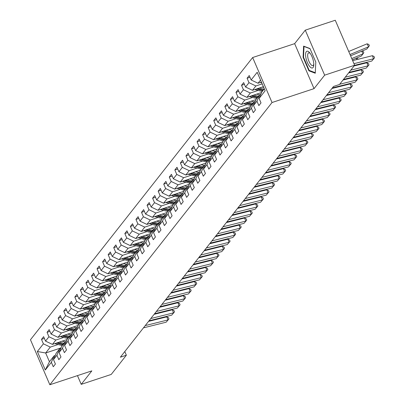 <?xml version="1.0" encoding="UTF-8"?>
<svg xmlns="http://www.w3.org/2000/svg" width="405" height="405" viewBox="0 0 405 405"><rect width="100%" height="100%" fill="white"/><g stroke="black" fill="none" stroke-linecap="round" stroke-linejoin="round"><path stroke-width="0.61" d="M252.654 57.525L30.461 339.749L49.84 384.75L272.033 102.526L252.654 57.525L294.653 43.649L314.032 88.644L324.648 75.163L305.269 30.162L294.653 43.649M305.269 30.162L335.269 20.25L354.648 65.251L324.648 75.163M60.993 347.915L45.664 352.983L49.435 361.741L54.067 355.858L51.359 362.308L53.273 366.748L55.409 364.034L53.501 359.594L56.918 355.251L58.831 359.691L60.968 356.977L59.054 352.537L62.476 348.194L64.385 352.633L66.521 349.92L64.613 345.48L68.03 341.137L69.944 345.576L72.08 342.858L70.166 338.423L73.589 334.079L75.502 338.519L77.639 335.801L75.725 331.361L79.142 327.022L81.056 331.457L83.192 328.744L81.284 324.304L84.701 319.96L86.614 324.4L88.751 321.686L86.837 317.247L90.259 312.903L92.168 317.343L94.309 314.629L92.396 310.19L95.813 305.846L97.726 310.286L99.863 307.572L97.949 303.132L101.371 298.789L103.285 303.229L105.421 300.515L103.508 296.075L106.93 291.732L108.839 296.171L110.975 293.453L109.066 289.018L112.484 284.675L114.397 289.114L116.534 286.396L114.62 281.956L118.042 277.617L119.951 282.052L122.092 279.339L120.179 274.899L123.596 270.555L125.509 274.995L127.646 272.281L125.737 267.842L129.154 263.498L131.068 267.938L133.204 265.224L131.291 260.785L134.713 256.441L136.622 260.881L138.758 258.167L136.849 253.727L140.267 249.384L142.18 253.824L144.317 251.11L142.403 246.67L145.825 242.327L147.739 246.766L149.875 244.053L147.962 239.613L151.379 235.27L153.292 239.709L155.429 236.991L153.52 232.551L156.938 228.212L158.851 232.647L160.987 229.934L159.074 225.494L162.496 221.15L164.405 225.59L166.546 222.877L164.632 218.437L168.05 214.093L169.963 218.533L172.1 215.819L170.186 211.38L173.608 207.036L175.522 211.476L177.658 208.762L175.745 204.322L179.167 199.979L181.076 204.419L183.212 201.705L181.303 197.265L184.72 192.922L186.634 197.362L188.77 194.648L186.857 190.208L190.279 185.865L192.188 190.304L194.329 187.586L192.415 183.151L195.833 178.807L197.746 183.242L199.883 180.529L197.974 176.089L201.391 171.745L203.305 176.185L205.441 173.472L203.528 169.032L206.95 164.688L208.858 169.128L210.995 166.415L209.086 161.975L212.503 157.631L214.417 162.071L216.553 159.357L214.64 154.918L218.062 150.574L219.976 155.014L222.112 152.3L220.198 147.86L223.616 143.517L225.529 147.957L227.666 145.243L225.757 140.803L229.174 136.46L231.088 140.899L233.224 138.181L231.311 133.746L234.733 129.403L236.641 133.837L238.783 131.124L236.869 126.684L240.286 122.34L242.2 126.78L244.336 124.067L242.428 119.627L245.845 115.283L247.759 119.723L249.895 117.01L247.981 112.57L251.404 108.226L253.312 112.666L255.449 109.952L253.54 105.513L256.957 101.169L258.871 105.609L261.007 102.895L259.094 98.455L265.148 90.766L257.19 72.277L251.135 79.967L249.222 75.527L247.085 78.246L249.981 77.289M51.359 362.308L45.304 369.998L37.346 351.515L43.401 343.825L41.487 339.385L44.383 338.428M247.085 78.246L248.999 82.681L245.577 87.024L243.663 82.585L241.527 85.303L243.44 89.743L240.018 94.081L238.11 89.647L235.973 92.36L237.882 96.8L234.465 101.144L232.551 96.704L230.415 99.417L232.328 103.857L228.906 108.201L226.997 103.761L224.856 106.474L226.77 110.914L223.352 115.258L221.439 110.818L219.302 113.532L221.211 117.971L217.794 122.315L215.88 117.875L213.744 120.589L215.657 125.029L212.235 129.372L210.327 124.932L208.19 127.646L210.099 132.086L206.682 136.429L204.768 131.99L202.632 134.708L204.545 139.148L201.123 143.486L199.214 139.052L197.073 141.765L198.987 146.205L195.569 150.549L193.656 146.109L191.519 148.822L193.428 153.262L190.011 157.606L188.097 153.166L185.961 155.879L187.874 160.319L184.452 164.663L182.544 160.223L180.407 162.937L182.316 167.376L178.899 171.72L176.985 167.28L174.849 169.994L176.762 174.433L173.34 178.777L171.426 174.337L169.29 177.051L171.204 181.491L167.781 185.834L165.873 181.394L163.736 184.113L165.645 188.548L162.228 192.891L160.314 188.457L158.178 191.17L160.091 195.61L156.669 199.954L154.761 195.514L152.619 198.227L154.533 202.667L151.116 207.011L149.202 202.571L147.066 205.284L148.974 209.724L145.557 214.068L143.643 209.628L141.507 212.341L143.421 216.781L139.998 221.125L138.09 216.685L135.953 219.399L137.862 223.838L134.445 228.182L132.531 223.742L130.395 226.456L132.308 230.896L128.886 235.239L126.978 230.799L124.836 233.518L126.75 237.953L123.333 242.296L121.419 237.862L119.283 240.575L121.191 245.015L117.774 249.358L115.86 244.919L113.724 247.632L115.638 252.072L112.215 256.416L110.307 251.976L108.165 254.689L110.079 259.129L106.662 263.473L104.748 259.033L102.612 261.746L104.525 266.186L101.103 270.53L99.19 266.09L97.053 268.804L98.967 273.243L95.545 277.587L93.636 273.147L91.5 275.861L93.408 280.3L89.991 284.644L88.077 280.204L85.941 282.923L87.855 287.358L84.432 291.701L82.524 287.261L80.382 289.98L82.296 294.42L78.879 298.763L76.965 294.324L74.829 297.037L76.737 301.477L73.32 305.821L71.407 301.381L69.27 304.094L71.184 308.534L67.762 312.878L65.853 308.438L63.717 311.151L65.625 315.591L62.208 319.935L60.294 315.495L58.158 318.208L60.072 322.648L56.649 326.992L54.736 322.552L52.599 325.266L54.513 329.705L51.096 334.049L49.182 329.609L47.046 332.328L48.954 336.763L45.537 341.106L43.624 336.666L41.487 339.385M354.648 65.251L339.511 84.478L333.512 86.462L120.361 357.19L126.36 355.21L124.791 351.565M53.501 359.594L56.204 353.145L59.621 348.801L60.78 348.416M67.103 339.537L52.432 344.387L55.849 340.043L63.681 337.456M59.621 348.801L56.918 355.251M45.537 341.106L52.432 344.387M48.954 336.763L55.849 340.043M59.054 352.537L61.757 346.088L65.18 341.744L66.339 341.359M72.657 332.48L57.991 337.33L61.408 332.986L69.24 330.399M65.18 341.744L62.476 348.194M51.096 334.049L57.991 337.33M54.513 329.705L61.408 332.986M64.613 345.48L67.316 339.025L70.738 334.682L71.898 334.302M78.216 325.423L63.544 330.272L66.967 325.929L74.793 323.342M70.738 334.682L68.03 341.137M56.649 326.992L63.544 330.272M60.072 322.648L66.967 325.929M70.166 338.423L72.875 331.968L76.292 327.625L77.451 327.245M83.774 318.365L69.103 323.215L72.52 318.872L80.352 316.28M76.292 327.625L73.589 334.079M62.208 319.935L69.103 323.215M65.625 315.591L72.52 318.872M75.725 331.361L78.428 324.911L81.85 320.568L83.01 320.183M89.328 311.308L74.657 316.153L78.079 311.809L85.906 309.223M81.85 320.568L79.142 327.022M67.762 312.878L74.657 316.153M71.184 308.534L78.079 311.809M81.284 324.304L83.987 317.854L87.404 313.51L88.563 313.126M94.886 304.251L80.215 309.096L83.632 304.752L91.464 302.165M87.404 313.51L84.701 319.96M73.32 305.821L80.215 309.096M76.737 301.477L83.632 304.752M86.837 317.247L89.545 310.797L92.963 306.453L94.122 306.069M100.44 297.189L85.774 302.039L89.191 297.695L97.023 295.108M92.963 306.453L90.259 312.903M78.879 298.763L85.774 302.039M82.296 294.42L89.191 297.695M92.396 310.19L95.099 303.74L98.521 299.396L99.681 299.011M105.999 290.132L91.328 294.982L94.75 290.638L102.576 288.051M98.521 299.396L95.813 305.846M84.432 291.701L91.328 294.982M87.855 287.358L94.75 290.638M97.949 303.132L100.658 296.683L104.075 292.339L105.234 291.954M111.557 283.075L96.886 287.925L100.303 283.581L108.135 280.994M104.075 292.339L101.371 298.789M89.991 284.644L96.886 287.925M93.408 280.3L100.303 283.581M103.508 296.075L106.211 289.621L109.633 285.282L110.793 284.897M117.111 276.018L102.44 280.867L105.862 276.524L113.694 273.937M109.633 285.282L106.93 291.732M95.545 277.587L102.44 280.867M98.967 273.243L105.862 276.524M109.066 289.018L111.77 282.563L115.187 278.22L116.351 277.84M122.669 268.96L107.998 273.81L111.421 269.467L119.247 266.875M115.187 278.22L112.484 284.675M101.103 270.53L107.998 273.81M104.525 266.186L111.421 269.467M114.62 281.956L117.328 275.506L120.746 271.163L121.905 270.783M128.228 261.903L113.557 266.748L116.974 262.405L124.806 259.818M120.746 271.163L118.042 277.617M106.662 263.473L113.557 266.748M110.079 259.129L116.974 262.405M120.179 274.899L122.882 268.449L126.304 264.106L127.464 263.721M133.782 254.846L119.111 259.691L122.533 255.347L130.359 252.76M126.304 264.106L123.596 270.555M112.215 256.416L119.111 259.691M115.638 252.072L122.533 255.347M125.737 267.842L128.441 261.392L131.858 257.048L133.017 256.664M139.34 247.784L124.669 252.634L128.086 248.29L135.918 245.703M131.858 257.048L129.154 263.498M117.774 249.358L124.669 252.634M121.191 245.015L128.086 248.29M131.291 260.785L133.994 254.335L137.416 249.991L138.576 249.607M144.894 240.727L130.228 245.577L133.645 241.233L141.477 238.646M137.416 249.991L134.713 256.441M123.333 242.296L130.228 245.577M126.75 237.953L133.645 241.233M136.849 253.727L139.553 247.278L142.975 242.934L144.134 242.549M150.452 233.67L135.781 238.52L139.204 234.176L147.03 231.589M142.975 242.934L140.267 249.384M128.886 235.239L135.781 238.52M132.308 230.896L139.204 234.176M142.403 246.67L145.111 240.216L148.529 235.877L149.688 235.492M156.011 226.613L141.34 231.463L144.757 227.119L152.589 224.532M148.529 235.877L145.825 242.327M134.445 228.182L141.34 231.463M137.862 223.838L144.757 227.119M147.962 239.613L150.665 233.159L154.087 228.815L155.247 228.435M161.565 219.556L146.894 224.405L150.316 220.062L158.142 217.475M154.087 228.815L151.379 235.27M139.998 221.125L146.894 224.405M143.421 216.781L150.316 220.062M153.52 232.551L156.224 226.101L159.641 221.758L160.8 221.378M167.123 212.498L152.452 217.343L155.869 213.005L163.701 210.413M159.641 221.758L156.938 228.212M145.557 214.068L152.452 217.343M148.974 209.724L155.869 213.005M159.074 225.494L161.782 219.044L165.2 214.701L166.359 214.316M172.677 205.441L158.011 210.286L161.428 205.942L169.26 203.356M165.2 214.701L162.496 221.15M151.116 207.011L158.011 210.286M154.533 202.667L161.428 205.942M164.632 218.437L167.336 211.987L170.758 207.644L171.917 207.259M178.235 198.379L163.564 203.229L166.987 198.885L174.813 196.298M170.758 207.644L168.05 214.093M156.669 199.954L163.564 203.229M160.091 195.61L166.987 198.885M170.186 211.38L172.894 204.93L176.312 200.586L177.471 200.202M183.794 191.322L169.123 196.172L172.54 191.828L180.372 189.241M176.312 200.586L173.608 207.036M162.228 192.891L169.123 196.172M165.645 188.548L172.54 191.828M175.745 204.322L178.448 197.873L181.87 193.529L183.03 193.144M189.348 184.265L174.677 189.115L178.099 184.771L185.93 182.184M181.87 193.529L179.167 199.979M167.781 185.834L174.677 189.115M171.204 181.491L178.099 184.771M181.303 197.265L184.007 190.811L187.424 186.472L188.588 186.087M194.906 177.208L180.235 182.058L183.657 177.714L191.484 175.127M187.424 186.472L184.72 192.922M173.34 178.777L180.235 182.058M176.762 174.433L183.657 177.714M186.857 190.208L189.565 183.754L192.982 179.41L194.142 179.03M200.465 170.151L185.794 175L189.211 170.657L197.043 168.07M192.982 179.41L190.279 185.865M178.899 171.72L185.794 175M182.316 167.376L189.211 170.657M192.415 183.151L195.119 176.696L198.541 172.353L199.7 171.973M206.018 163.094L191.347 167.938L194.77 163.6L202.596 161.008M198.541 172.353L195.833 178.807M184.452 164.663L191.347 167.938M187.874 160.319L194.77 163.6M197.974 176.089L200.677 169.639L204.095 165.296L205.254 164.911M211.577 156.036L196.906 160.881L200.323 156.538L208.155 153.951M204.095 165.296L201.391 171.745M190.011 157.606L196.906 160.881M193.428 153.262L200.323 156.538M203.528 169.032L206.231 162.582L209.653 158.239L210.813 157.854M217.131 148.974L202.465 153.824L205.882 149.48L213.713 146.894M209.653 158.239L206.95 164.688M195.569 150.549L202.465 153.824M198.987 146.205L205.882 149.48M209.086 161.975L211.79 155.525L215.212 151.181L216.371 150.797M222.689 141.917L208.018 146.767L211.44 142.423L219.267 139.836M215.212 151.181L212.503 157.631M201.123 143.486L208.018 146.767M204.545 139.148L211.44 142.423M214.64 154.918L217.348 148.468L220.765 144.124L221.925 143.74M228.248 134.86L213.577 139.71L216.994 135.366L224.826 132.779M220.765 144.124L218.062 150.574M206.682 136.429L213.577 139.71M210.099 132.086L216.994 135.366M220.198 147.86L222.902 141.406L226.324 137.067L227.483 136.682M233.801 127.803L219.13 132.653L222.553 128.309L230.379 125.722M226.324 137.067L223.616 143.517M212.235 129.372L219.13 132.653M215.657 125.029L222.553 128.309M225.757 140.803L228.46 134.349L231.878 130.005L233.037 129.625M239.36 120.746L224.689 125.596L228.106 121.252L235.938 118.665M231.878 130.005L229.174 136.46M217.794 122.315L224.689 125.596M221.211 117.971L228.106 121.252M231.311 133.746L234.019 127.291L237.436 122.948L238.596 122.568M244.919 113.689L230.248 118.533L233.665 114.195L241.496 111.603M237.436 122.948L234.733 129.403M223.352 115.258L230.248 118.533M226.77 110.914L233.665 114.195M236.869 126.684L239.573 120.234L242.995 115.891L244.154 115.506M250.472 106.631L235.801 111.476L239.223 107.133L247.05 104.546M242.995 115.891L240.286 122.34M228.906 108.201L235.801 111.476M232.328 103.857L239.223 107.133M242.428 119.627L245.131 113.177L248.548 108.834L249.708 108.449M256.031 99.569L241.36 104.419L244.777 100.076L252.609 97.489M248.548 108.834L245.845 115.283M234.465 101.144L241.36 104.419M237.882 96.8L244.777 100.076M247.981 112.57L250.685 106.12L254.107 101.776L255.266 101.392M261.584 92.512L246.913 97.362L250.336 93.018L258.167 90.431M254.107 101.776L251.404 108.226M240.018 94.081L246.913 97.362M243.44 89.743L250.336 93.018M253.54 105.513L256.243 99.063L259.661 94.719L260.825 94.335M263.397 86.695L252.472 90.305L255.894 85.961L262.187 83.881M259.661 94.719L256.957 101.169M245.577 87.024L252.472 90.305M248.999 82.681L255.894 85.961M259.094 98.455L261.802 92.006L264.313 88.816M261.427 82.124L258.031 83.248L260.542 80.058M251.135 79.967L258.031 83.248M77.461 375.622L81.223 384.35L111.223 374.438L126.36 355.21M81.223 384.35L91.839 370.869L49.84 384.75M314.032 88.644L272.033 102.526M54.067 355.858L55.227 355.474M58.123 344.513L50.296 347.1L45.664 352.983L37.346 351.515M49.435 361.741L45.304 369.998M43.401 343.825L50.296 347.1M241.527 85.303L244.423 84.346M235.973 92.36L238.864 91.403M230.415 99.417L233.31 98.461M224.856 106.474L227.752 105.518M219.302 113.532L222.198 112.575M213.744 120.589L216.64 119.632M208.19 127.646L211.081 126.694M202.632 134.708L205.527 133.751M197.073 141.765L199.969 140.808M191.519 148.822L194.41 147.865M185.961 155.879L188.857 154.923M180.407 162.937L183.298 161.98M174.849 169.994L177.744 169.037M169.29 177.051L172.186 176.099M163.736 184.113L166.627 183.156M158.178 191.17L161.074 190.213M152.619 198.227L155.515 197.27M147.066 205.284L149.961 204.328M141.507 212.341L144.403 211.385M135.953 219.399L138.844 218.442M130.395 226.456L133.291 225.499M124.836 233.518L127.732 232.561M119.283 240.575L122.173 239.618M113.724 247.632L116.62 246.675M108.165 254.689L111.061 253.732M102.612 261.746L105.508 260.79M97.053 268.804L99.949 267.847M91.5 275.861L94.39 274.904M85.941 282.923L88.837 281.966M80.382 289.98L83.278 289.023M74.829 297.037L77.725 296.08M69.27 304.094L72.166 303.137M63.717 311.151L66.607 310.195M58.158 318.208L61.054 317.252M52.599 325.266L55.495 324.309M47.046 332.328L49.936 331.371M303.603 46.124L303.082 57.267L308.919 70.819L315.272 73.229L315.794 62.087L309.957 48.534L303.603 46.124M309.658 70.576L308.919 70.819M303.527 57.12L303.082 57.267M353.97 63.671L373.531 58.796L372.438 55.693L352.654 60.623M354.577 65.342L371.75 61.059L374.539 57.804L371.75 61.059M372.438 55.693L374.104 56.563L374.539 57.804M260.476 82.438A3.594 3.255 38.2 0 0 261.24 82.726L261.746 82.858M350.031 54.528L368.601 46.783L366.824 49.045L350.583 55.814M368.601 46.783L367.082 43.821L368.778 44.423L369.385 45.608L368.601 46.783M348.715 51.481L367.082 43.821M305.972 58.193A8.819 3.21 -108.3 0 0 310.417 67.24A8.819 3.21 -108.3 0 0 313.779 65.078A8.819 3.21 -108.3 0 0 313.384 61.003A8.819 3.21 -108.3 0 0 309.703 52.751A8.819 3.21 -108.3 0 0 305.972 58.193M310.286 53.516A6.677 2.43 -108.3 0 0 308.676 52.898A6.677 2.43 -108.3 0 0 307.967 58.173A6.677 2.43 -108.3 0 0 312.868 65.575A6.677 2.43 -108.3 0 0 313.789 64.122M315.298 72.718L309.177 70.394L303.522 57.262L304.023 46.469L310.053 48.752M304.282 46.383L304.023 46.469M350.801 70.136L367.973 65.853L366.884 62.75L354.107 65.934M349.019 72.399L366.191 68.116L368.985 64.861L366.191 68.116M366.884 62.75L368.55 63.62L368.985 64.861M345.247 77.193L362.414 72.91L361.326 69.807L348.553 72.991M343.465 79.456L360.637 75.173L363.427 71.918L360.637 75.173M361.326 69.807L362.991 70.678L363.427 71.918M254.917 89.495A3.594 3.255 38.2 0 0 255.682 89.788L261.989 91.424A10.378 9.401 38.2 0 0 262.212 91.479M351.763 58.548L363.047 53.84L361.265 56.103L352.315 59.834M259.377 88.022L263.771 89.166A10.378 9.401 38.2 0 0 263.994 89.216M362.009 51.05L363.219 51.481L363.827 52.665L363.047 53.84L361.68 51.187M262.222 87.08L263.736 87.475M256.517 88.968L262.668 90.568A10.378 9.401 38.2 0 0 262.891 90.624M263.316 90.077A10.378 9.401 -141.8 0 1 263.093 90.021L257.626 88.604M249.358 96.552A3.594 3.255 38.2 0 0 250.128 96.846L256.436 98.486A10.378 9.401 38.2 0 0 256.654 98.536M253.824 95.079L258.213 96.223A10.378 9.401 38.2 0 0 258.436 96.279M356.815 59.586L356.127 58.244M256.664 94.142L258.501 94.618A8.616 7.801 38.2 0 0 259.575 94.826M250.963 96.025L257.109 97.625A10.378 9.401 38.2 0 0 257.332 97.681M257.757 97.134A10.378 9.401 -141.8 0 1 257.539 97.084L252.067 95.661M356.456 58.107L357.666 58.538L358.045 59.282M339.689 84.25L356.861 79.972L355.772 76.864L342.994 80.048M332.383 87.89L355.079 82.23L357.868 78.98L355.079 82.23M355.772 76.864L357.433 77.735L357.868 78.98M328.607 92.684L351.302 87.029L350.214 83.921L331.918 88.487M326.83 94.947L349.52 89.287L352.315 86.037L349.52 89.287M350.214 83.921L351.879 84.792L352.315 86.037M323.053 99.741L345.748 94.087L344.655 90.983L326.359 95.545M321.271 102.004L343.966 96.349L346.756 93.094L343.966 96.349M344.655 90.983L346.321 91.854L346.756 93.094M243.805 103.614A3.594 3.255 38.2 0 0 244.569 103.903L250.877 105.543A10.378 9.401 38.2 0 0 251.1 105.599M248.265 102.136L252.659 103.28A10.378 9.401 38.2 0 0 252.877 103.336M251.11 101.199L252.943 101.675A8.616 7.801 38.2 0 0 254.021 101.883M245.405 103.083L251.556 104.682A10.378 9.401 38.2 0 0 251.773 104.738M252.204 104.196A10.378 9.401 -141.8 0 1 251.981 104.141L246.513 102.718M238.246 110.671A3.594 3.255 38.2 0 0 239.011 110.96L245.319 112.6A10.378 9.401 38.2 0 0 245.541 112.656M242.711 109.193L247.101 110.337A10.378 9.401 38.2 0 0 247.323 110.393M245.552 108.257L247.389 108.732A8.616 7.801 38.2 0 0 248.462 108.945M239.846 110.14L245.997 111.739A10.378 9.401 38.2 0 0 246.22 111.795M246.645 111.253A10.378 9.401 -141.8 0 1 246.422 111.198L240.955 109.775M232.693 117.728A3.594 3.255 38.2 0 0 233.457 118.017L239.765 119.657A10.378 9.401 38.2 0 0 239.983 119.713M237.153 116.255L241.547 117.394A10.378 9.401 38.2 0 0 241.765 117.45M239.998 115.314L241.831 115.789A8.616 7.801 38.2 0 0 242.909 116.002M234.292 117.197L240.438 118.797A10.378 9.401 38.2 0 0 240.661 118.852M241.091 118.311A10.378 9.401 -141.8 0 1 240.869 118.255L235.396 116.832M317.495 106.804L340.19 101.144L339.101 98.04L320.8 102.602M315.713 109.061L338.408 103.407L341.202 100.151L338.408 103.407M339.101 98.04L340.767 98.911L341.202 100.151M227.134 124.786A3.594 3.255 38.2 0 0 227.899 125.074L234.206 126.714A10.378 9.401 38.2 0 0 234.429 126.77M231.594 123.312L235.988 124.451A10.378 9.401 38.2 0 0 236.211 124.507M334.591 87.819L334.373 87.394M234.439 122.371L236.272 122.847A8.616 7.801 38.2 0 0 237.35 123.059M228.734 124.259L234.885 125.854A10.378 9.401 38.2 0 0 235.102 125.909M235.533 125.368A10.378 9.401 -141.8 0 1 235.31 125.312L229.843 123.889M335.603 87.09L335.821 87.51M311.941 113.861L334.631 108.201L333.543 105.097L315.247 109.659M310.159 116.124L332.854 110.464L335.644 107.209L332.854 110.464M333.543 105.097L335.208 105.968L335.644 107.209M221.576 131.843A3.594 3.255 38.2 0 0 222.345 132.131L228.648 133.772A10.378 9.401 38.2 0 0 228.871 133.827M226.041 130.369L230.43 131.509A10.378 9.401 38.2 0 0 230.653 131.564M329.032 94.876L328.814 94.451M228.881 129.428L230.718 129.904A8.616 7.801 38.2 0 0 231.792 130.116M223.175 131.316L229.326 132.911A10.378 9.401 38.2 0 0 229.549 132.967M229.974 132.425A10.378 9.401 -141.8 0 1 229.756 132.369L224.284 130.947M330.045 94.147L330.262 94.567M306.382 120.918L329.078 115.258L327.984 112.155L309.688 116.716M304.6 123.181L327.296 117.521L330.085 114.266L327.296 117.521M327.984 112.155L329.65 113.025L330.085 114.266M216.022 138.9A3.594 3.255 38.2 0 0 216.786 139.193L223.094 140.829A10.378 9.401 38.2 0 0 223.317 140.884M220.482 137.427L224.876 138.571A10.378 9.401 38.2 0 0 225.094 138.621M323.474 101.933L323.256 101.508M223.327 136.485L225.16 136.966A8.616 7.801 38.2 0 0 226.238 137.173M217.622 138.373L223.773 139.973A10.378 9.401 38.2 0 0 223.99 140.024M224.421 139.482A10.378 9.401 -141.8 0 1 224.198 139.426L218.73 138.009M324.486 101.204L324.704 101.63M300.824 127.975L323.519 122.315L322.431 119.212L304.135 123.773M299.047 130.238L321.737 124.578L324.532 121.323L321.737 124.578M322.431 119.212L324.096 120.082L324.532 121.323M210.463 145.957A3.594 3.255 38.2 0 0 211.228 146.251L217.536 147.891A10.378 9.401 38.2 0 0 217.758 147.941M214.923 144.484L219.318 145.628A10.378 9.401 38.2 0 0 219.54 145.684M317.92 108.991L317.702 108.57M217.769 143.542L219.606 144.023A8.616 7.801 38.2 0 0 220.679 144.231M212.063 145.43L218.214 147.03A10.378 9.401 38.2 0 0 218.437 147.086M218.862 146.539A10.378 9.401 -141.8 0 1 218.639 146.488L213.172 145.066M318.932 108.262L319.15 108.687M295.27 135.032L317.96 129.372L316.872 126.269L298.576 130.83M293.488 137.295L316.183 131.635L318.973 128.385L316.183 131.635M316.872 126.269L318.538 127.14L318.973 128.385M204.905 153.019A3.594 3.255 38.2 0 0 205.674 153.308L211.982 154.948A10.378 9.401 38.2 0 0 212.2 155.004M209.37 151.541L213.759 152.685A10.378 9.401 38.2 0 0 213.982 152.741M312.361 116.053L312.144 115.627M212.215 150.604L214.048 151.08A8.616 7.801 38.2 0 0 215.126 151.288M206.51 152.488L212.655 154.087A10.378 9.401 38.2 0 0 212.878 154.143M213.303 153.601A10.378 9.401 -141.8 0 1 213.086 153.546L207.613 152.123M313.374 115.319L313.591 115.744M289.712 142.089L312.407 136.434L311.318 133.326L293.017 137.892M287.93 144.352L310.625 138.692L313.419 135.442L310.625 138.692M311.318 133.326L312.979 134.197L313.419 135.442M199.351 160.076A3.594 3.255 38.2 0 0 200.116 160.365L206.423 162.005A10.378 9.401 38.2 0 0 206.646 162.061M203.811 158.598L208.205 159.742A10.378 9.401 38.2 0 0 208.428 159.798M306.808 123.11L306.585 122.685M206.656 157.661L208.489 158.137A8.616 7.801 38.2 0 0 209.567 158.35M200.951 159.545L207.102 161.144A10.378 9.401 38.2 0 0 207.319 161.2M207.75 160.658A10.378 9.401 -141.8 0 1 207.527 160.603L202.06 159.18M307.82 122.376L308.038 122.801M284.158 149.146L306.848 143.492L305.76 140.388L287.464 144.95M282.376 151.409L305.066 145.754L307.861 142.499L305.066 145.754M305.76 140.388L307.425 141.259L307.861 142.499M193.792 167.133A3.594 3.255 38.2 0 0 194.562 167.422L200.865 169.062A10.378 9.401 38.2 0 0 201.088 169.118M198.258 165.66L202.647 166.799A10.378 9.401 38.2 0 0 202.87 166.855M301.249 130.167L301.031 129.742M201.098 164.719L202.935 165.194A8.616 7.801 38.2 0 0 204.009 165.407M195.392 166.602L201.543 168.202A10.378 9.401 38.2 0 0 201.766 168.257M202.191 167.716A10.378 9.401 -141.8 0 1 201.973 167.66L196.501 166.237M302.262 129.433L302.479 129.858M278.6 156.208L301.295 150.549L300.201 147.445L281.905 152.007M276.817 158.466L299.513 152.812L302.302 149.556L299.513 152.812M300.201 147.445L301.867 148.316L302.302 149.556M188.239 174.19A3.594 3.255 38.2 0 0 189.003 174.479L195.311 176.119A10.378 9.401 38.2 0 0 195.529 176.175M192.699 172.717L197.093 173.856A10.378 9.401 38.2 0 0 197.311 173.912M295.69 137.224L295.473 136.799M195.544 171.776L197.377 172.252A8.616 7.801 38.2 0 0 198.455 172.464M189.839 173.664L195.985 175.259A10.378 9.401 38.2 0 0 196.207 175.314M196.638 174.773A10.378 9.401 -141.8 0 1 196.415 174.717L190.947 173.294M296.703 136.495L296.921 136.915M273.041 163.266L295.736 157.606L294.648 154.502L276.352 159.064M271.264 165.523L293.954 159.869L296.749 156.613L293.954 159.869M294.648 154.502L296.313 155.373L296.749 156.613M182.68 181.248A3.594 3.255 38.2 0 0 183.445 181.536L189.753 183.176A10.378 9.401 38.2 0 0 189.975 183.232M187.14 179.774L191.535 180.913A10.378 9.401 38.2 0 0 191.757 180.969M290.137 144.281L289.919 143.856M189.985 178.833L191.823 179.309A8.616 7.801 38.2 0 0 192.896 179.521M184.28 180.721L190.431 182.316A10.378 9.401 38.2 0 0 190.654 182.371M191.079 181.83A10.378 9.401 -141.8 0 1 190.856 181.774L185.389 180.352M291.149 143.552L291.367 143.972M267.487 170.323L290.177 164.663L289.089 161.56L270.793 166.121M265.705 172.586L288.4 166.926L291.19 163.671L288.4 166.926M289.089 161.56L290.755 162.43L291.19 163.671M177.122 188.305A3.594 3.255 38.2 0 0 177.891 188.593L184.199 190.234A10.378 9.401 38.2 0 0 184.417 190.289M181.587 186.832L185.976 187.976A10.378 9.401 38.2 0 0 186.199 188.026M284.578 151.338L284.361 150.913M184.427 185.89L186.265 186.371A8.616 7.801 38.2 0 0 187.338 186.578M178.727 187.778L184.872 189.378A10.378 9.401 38.2 0 0 185.095 189.429M185.52 188.887A10.378 9.401 -141.8 0 1 185.303 188.831L179.83 187.409M285.591 150.609L285.808 151.035M261.929 177.38L284.624 171.72L283.535 168.617L265.234 173.178M260.147 179.643L282.842 173.983L285.631 170.728L282.842 173.983M283.535 168.617L285.196 169.487L285.631 170.728M171.568 195.362A3.594 3.255 38.2 0 0 172.333 195.655L178.64 197.296A10.378 9.401 38.2 0 0 178.863 197.346M176.028 193.889L180.422 195.033A10.378 9.401 38.2 0 0 180.64 195.089M279.02 158.395L278.802 157.975M178.873 192.947L180.706 193.428A8.616 7.801 38.2 0 0 181.784 193.636M173.168 194.835L179.319 196.435A10.378 9.401 38.2 0 0 179.536 196.491M179.967 195.944A10.378 9.401 -141.8 0 1 179.744 195.893L174.277 194.471M280.032 157.666L280.255 158.092M256.37 184.437L279.065 178.777L277.977 175.674L259.681 180.235M254.593 186.7L277.283 181.04L280.078 177.79L277.283 181.04M277.977 175.674L279.642 176.545L280.078 177.79M166.01 202.424A3.594 3.255 38.2 0 0 166.774 202.713L173.082 204.353A10.378 9.401 38.2 0 0 173.305 204.409M170.475 200.946L174.864 202.09A10.378 9.401 38.2 0 0 175.087 202.146M273.466 165.453L273.248 165.032M173.315 200.009L175.152 200.485A8.616 7.801 38.2 0 0 176.226 200.693M167.609 201.892L173.76 203.492A10.378 9.401 38.2 0 0 173.983 203.548M174.408 203.006A10.378 9.401 -141.8 0 1 174.185 202.951L168.718 201.528M274.479 164.724L274.696 165.149M250.816 191.494L273.512 185.839L272.418 182.731L254.122 187.297M249.035 193.757L271.73 188.097L274.519 184.847L271.73 188.097M272.418 182.731L274.084 183.602L274.519 184.847M160.456 209.481A3.594 3.255 38.2 0 0 161.22 209.77L167.528 211.41A10.378 9.401 38.2 0 0 167.746 211.466M164.916 208.003L169.31 209.147A10.378 9.401 38.2 0 0 169.528 209.203M267.908 172.515L267.69 172.09M167.761 207.066L169.594 207.542A8.616 7.801 38.2 0 0 170.672 207.755M162.056 208.95L168.202 210.549A10.378 9.401 38.2 0 0 168.424 210.605M168.855 210.063A10.378 9.401 -141.8 0 1 168.632 210.008L163.159 208.585M268.92 171.781L269.138 172.206M245.258 198.551L267.953 192.896L266.865 189.793L248.564 194.354M243.476 200.814L266.171 195.159L268.966 191.904L266.171 195.159M266.865 189.793L268.53 190.664L268.966 191.904M154.897 216.538A3.594 3.255 38.2 0 0 155.662 216.827L161.97 218.467A10.378 9.401 38.2 0 0 162.192 218.523M159.357 215.065L163.752 216.204A10.378 9.401 38.2 0 0 163.974 216.26M262.354 179.572L262.136 179.147M162.202 214.123L164.035 214.599A8.616 7.801 38.2 0 0 165.113 214.812M156.497 216.007L162.648 217.606A10.378 9.401 38.2 0 0 162.866 217.662M163.296 217.12A10.378 9.401 -141.8 0 1 163.073 217.065L157.606 215.642M263.366 178.838L263.584 179.263M239.704 205.608L262.394 199.954L261.306 196.85L243.01 201.412M237.922 207.871L260.612 202.216L263.407 198.961L260.612 202.216M261.306 196.85L262.972 197.721L263.407 198.961M149.339 223.595A3.594 3.255 38.2 0 0 150.108 223.884L156.411 225.524A10.378 9.401 38.2 0 0 156.634 225.58M153.804 222.122L158.193 223.261A10.378 9.401 38.2 0 0 158.416 223.317M256.795 186.629L256.578 186.204M156.644 221.181L158.482 221.656A8.616 7.801 38.2 0 0 159.555 221.869M150.938 223.064L157.089 224.664A10.378 9.401 38.2 0 0 157.312 224.719M157.737 224.178A10.378 9.401 -141.8 0 1 157.52 224.122L152.047 222.699M257.808 185.9L258.025 186.32M234.146 212.671L256.841 207.011L255.747 203.907L237.452 208.469M232.364 214.928L255.059 209.274L257.848 206.018L255.059 209.274M255.747 203.907L257.413 204.778L257.848 206.018M143.785 230.653A3.594 3.255 38.2 0 0 144.55 230.941L150.857 232.581A10.378 9.401 38.2 0 0 151.08 232.637M148.245 229.179L152.639 230.318A10.378 9.401 38.2 0 0 152.857 230.374M251.237 193.686L251.019 193.261M151.09 228.238L152.923 228.714A8.616 7.801 38.2 0 0 154.001 228.926M145.385 230.126L151.536 231.721A10.378 9.401 38.2 0 0 151.754 231.776M152.184 231.235A10.378 9.401 -141.8 0 1 151.961 231.179L146.494 229.756M252.249 192.957L252.467 193.377M228.587 219.728L251.282 214.068L250.194 210.965L231.898 215.526M226.81 221.991L249.5 216.331L252.295 213.076L249.5 216.331M250.194 210.965L251.859 211.835L252.295 213.076M138.227 237.71A3.594 3.255 38.2 0 0 138.991 237.998L145.299 239.638A10.378 9.401 38.2 0 0 145.522 239.694M142.687 236.236L147.081 237.381A10.378 9.401 38.2 0 0 147.304 237.431M245.683 200.743L245.465 200.318M145.532 235.295L147.369 235.776A8.616 7.801 38.2 0 0 148.443 235.983M139.826 237.183L145.977 238.783A10.378 9.401 38.2 0 0 146.2 238.834M146.625 238.292A10.378 9.401 -141.8 0 1 146.402 238.236L140.935 236.814M246.696 200.014L246.913 200.44M223.034 226.785L245.724 221.125L244.635 218.022L226.339 222.583M221.251 229.048L243.947 223.388L246.736 220.133L243.947 223.388M244.635 218.022L246.301 218.892L246.736 220.133M132.668 244.767A3.594 3.255 38.2 0 0 133.437 245.06L139.745 246.701A10.378 9.401 38.2 0 0 139.963 246.751M137.133 243.294L141.522 244.438A10.378 9.401 38.2 0 0 141.745 244.493M240.124 207.8L239.907 207.38M139.978 242.352L141.811 242.833A8.616 7.801 38.2 0 0 142.889 243.04M134.273 244.24L140.419 245.84A10.378 9.401 38.2 0 0 140.641 245.896M141.067 245.349A10.378 9.401 -141.8 0 1 140.849 245.293L135.376 243.876M241.137 207.071L241.355 207.497M217.475 233.842L240.17 228.182L239.082 225.079L220.781 229.64M215.693 236.105L238.388 230.445L241.183 227.19L238.388 230.445M239.082 225.079L240.742 225.95L241.183 227.19M127.114 251.829A3.594 3.255 38.2 0 0 127.879 252.118L134.187 253.758A10.378 9.401 38.2 0 0 134.409 253.814M131.574 250.351L135.969 251.495A10.378 9.401 38.2 0 0 136.191 251.551M234.571 214.858L234.348 214.437M134.419 249.414L136.252 249.89A8.616 7.801 38.2 0 0 137.33 250.098M128.714 251.297L134.865 252.897A10.378 9.401 38.2 0 0 135.083 252.953M135.513 252.406A10.378 9.401 -141.8 0 1 135.29 252.356L129.823 250.933M235.583 214.129L235.801 214.554M211.921 240.899L234.611 235.244L233.523 232.136L215.227 236.702M210.139 243.162L232.829 237.502L235.624 234.252L232.829 237.502M233.523 232.136L235.189 233.007L235.624 234.252M121.556 258.886A3.594 3.255 38.2 0 0 122.325 259.175L128.628 260.815A10.378 9.401 38.2 0 0 128.851 260.871M126.021 257.408L130.41 258.552A10.378 9.401 38.2 0 0 130.633 258.608M229.012 221.92L228.795 221.494M128.861 256.471L130.699 256.947A8.616 7.801 38.2 0 0 131.772 257.16M123.155 258.355L129.306 259.954A10.378 9.401 38.2 0 0 129.529 260.01M129.954 259.468A10.378 9.401 -141.8 0 1 129.737 259.413L124.264 257.99M230.025 221.186L230.243 221.611M206.363 247.956L229.058 242.301L227.964 239.198L209.668 243.759M204.581 250.219L227.276 244.564L230.065 241.309L227.276 244.564M227.964 239.198L229.63 240.069L230.065 241.309M116.002 265.943A3.594 3.255 38.2 0 0 116.767 266.232L123.074 267.872A10.378 9.401 38.2 0 0 123.292 267.928M120.462 264.47L124.856 265.609A10.378 9.401 38.2 0 0 125.074 265.665M223.454 228.977L223.236 228.552M123.307 263.528L125.14 264.004A8.616 7.801 38.2 0 0 126.218 264.217M117.602 265.412L123.748 267.011A10.378 9.401 38.2 0 0 123.97 267.067M124.401 266.525A10.378 9.401 -141.8 0 1 124.178 266.47L118.711 265.047M224.466 228.243L224.684 228.668M200.804 255.013L223.499 249.358L222.411 246.255L204.115 250.816M199.027 257.276L221.717 251.621L224.512 248.366L221.717 251.621M222.411 246.255L224.076 247.126L224.512 248.366M110.444 273A3.594 3.255 38.2 0 0 111.208 273.289L117.516 274.929A10.378 9.401 38.2 0 0 117.739 274.985M114.904 271.527L119.298 272.666A10.378 9.401 38.2 0 0 119.521 272.722M217.9 236.034L217.682 235.609M117.749 270.586L119.586 271.061A8.616 7.801 38.2 0 0 120.66 271.274M112.043 272.469L118.194 274.069A10.378 9.401 38.2 0 0 118.417 274.124M118.842 273.583A10.378 9.401 -141.8 0 1 118.619 273.527L113.152 272.104M218.913 235.305L219.13 235.725M195.25 262.075L217.941 256.416L216.852 253.312L198.556 257.874M193.469 264.333L216.164 258.679L218.953 255.423L216.164 258.679M216.852 253.312L218.518 254.183L218.953 255.423M104.885 280.058A3.594 3.255 38.2 0 0 105.654 280.346L111.962 281.986A10.378 9.401 38.2 0 0 112.18 282.042M109.35 278.584L113.739 279.723A10.378 9.401 38.2 0 0 113.962 279.779M212.341 243.091L212.124 242.666M112.19 277.643L114.028 278.119A8.616 7.801 38.2 0 0 115.101 278.331M106.49 279.531L112.636 281.126A10.378 9.401 38.2 0 0 112.858 281.181M113.284 280.64A10.378 9.401 -141.8 0 1 113.066 280.584L107.593 279.161M213.354 242.362L213.572 242.782M189.692 269.133L212.387 263.473L211.299 260.369L192.998 264.931M187.91 271.396L210.605 265.736L213.394 262.481L210.605 265.736M211.299 260.369L212.959 261.24L213.394 262.481M99.331 287.115A3.594 3.255 38.2 0 0 100.096 287.403L106.404 289.043A10.378 9.401 38.2 0 0 106.626 289.099M103.791 285.641L108.186 286.786A10.378 9.401 38.2 0 0 108.403 286.836M206.783 250.148L206.565 249.723M106.636 284.7L108.469 285.181A8.616 7.801 38.2 0 0 109.547 285.388M100.931 286.588L107.082 288.188A10.378 9.401 38.2 0 0 107.3 288.238M107.73 287.697A10.378 9.401 -141.8 0 1 107.507 287.641L102.04 286.219M207.795 249.419L208.018 249.844M184.133 276.19L206.828 270.53L205.74 267.427L187.444 271.988M182.356 278.453L205.046 272.793L207.841 269.538L205.046 272.793M205.74 267.427L207.406 268.297L207.841 269.538M93.773 294.172A3.594 3.255 38.2 0 0 94.537 294.465L100.845 296.106A10.378 9.401 38.2 0 0 101.068 296.156M98.238 292.699L102.627 293.843A10.378 9.401 38.2 0 0 102.85 293.898M201.229 257.205L201.012 256.785M101.078 291.757L102.916 292.238A8.616 7.801 38.2 0 0 103.989 292.445M95.372 293.645L101.523 295.245A10.378 9.401 38.2 0 0 101.746 295.301M102.171 294.754A10.378 9.401 -141.8 0 1 101.949 294.698L96.481 293.281M202.242 256.476L202.459 256.902M178.58 283.247L201.275 277.587L200.181 274.484L181.885 279.045M176.798 285.51L199.493 279.85L202.282 276.595L199.493 279.85M200.181 274.484L201.847 275.354L202.282 276.595M88.219 301.234A3.594 3.255 38.2 0 0 88.984 301.522L95.291 303.163A10.378 9.401 38.2 0 0 95.509 303.218M92.679 299.756L97.073 300.9A10.378 9.401 38.2 0 0 97.291 300.955M195.671 264.262L195.453 263.842M95.524 298.819L97.357 299.295A8.616 7.801 38.2 0 0 98.435 299.503M89.819 300.702L95.965 302.302A10.378 9.401 38.2 0 0 96.188 302.358M96.618 301.811A10.378 9.401 -141.8 0 1 96.395 301.76L90.922 300.338M196.683 263.533L196.901 263.959M173.021 290.304L195.716 284.649L194.628 281.541L176.327 286.102M171.239 292.567L193.934 286.907L196.729 283.657L193.934 286.907M194.628 281.541L196.293 282.412L196.729 283.657M82.66 308.291A3.594 3.255 38.2 0 0 83.425 308.58L89.733 310.22A10.378 9.401 38.2 0 0 89.956 310.276M87.121 306.813L91.515 307.957A10.378 9.401 38.2 0 0 91.738 308.013M190.117 271.325L189.899 270.899M89.966 305.876L91.798 306.352A8.616 7.801 38.2 0 0 92.877 306.56M84.26 307.759L90.411 309.359A10.378 9.401 38.2 0 0 90.629 309.415M91.059 308.873A10.378 9.401 -141.8 0 1 90.836 308.818L85.369 307.395M191.13 270.591L191.347 271.016M167.468 297.361L190.158 291.706L189.069 288.603L170.773 293.164M165.685 299.624L188.376 293.969L191.17 290.714L188.376 293.969M189.069 288.603L190.735 289.469L191.17 290.714M77.102 315.348A3.594 3.255 38.2 0 0 77.871 315.637L84.174 317.277A10.378 9.401 38.2 0 0 84.397 317.333M81.567 313.875L85.956 315.014A10.378 9.401 38.2 0 0 86.179 315.07M184.558 278.382L184.341 277.957M84.407 312.933L86.245 313.409A8.616 7.801 38.2 0 0 87.318 313.622M78.702 314.817L84.853 316.416A10.378 9.401 38.2 0 0 85.075 316.472M85.501 315.93A10.378 9.401 -141.8 0 1 85.283 315.875L79.81 314.452M185.571 277.648L185.789 278.073M161.909 304.418L184.604 298.763L183.511 295.66L165.215 300.221M160.127 306.681L182.822 301.026L185.611 297.771L182.822 301.026M183.511 295.66L185.176 296.531L185.611 297.771M71.548 322.405A3.594 3.255 38.2 0 0 72.313 322.694L78.621 324.334A10.378 9.401 38.2 0 0 78.843 324.39M76.008 320.932L80.403 322.071A10.378 9.401 38.2 0 0 80.62 322.127M179 285.439L178.782 285.014M78.853 319.99L80.686 320.466A8.616 7.801 38.2 0 0 81.764 320.679M73.148 321.874L79.299 323.474A10.378 9.401 38.2 0 0 79.517 323.529M79.947 322.988A10.378 9.401 -141.8 0 1 79.724 322.932L74.257 321.509M180.012 284.705L180.23 285.13M156.35 311.48L179.045 305.821L177.957 302.717L159.661 307.279M154.573 313.738L177.263 308.083L180.058 304.828L177.263 308.083M177.957 302.717L179.623 303.588L180.058 304.828M65.99 329.462A3.594 3.255 38.2 0 0 66.754 329.751L73.062 331.391A10.378 9.401 38.2 0 0 73.285 331.447M70.45 327.989L74.844 329.128A10.378 9.401 38.2 0 0 75.067 329.184M173.446 292.496L173.229 292.071M73.295 327.048L75.133 327.524A8.616 7.801 38.2 0 0 76.206 327.736M67.589 328.936L73.74 330.531A10.378 9.401 38.2 0 0 73.963 330.586M74.388 330.045A10.378 9.401 -141.8 0 1 74.166 329.989L68.698 328.566M174.459 291.767L174.677 292.187M150.797 318.538L173.487 312.878L172.398 309.774L154.102 314.336M149.015 320.8L171.71 315.141L174.499 311.885L171.71 315.141M172.398 309.774L174.064 310.645L174.499 311.885M60.431 336.52A3.594 3.255 38.2 0 0 61.201 336.808L67.508 338.448A10.378 9.401 38.2 0 0 67.726 338.504M64.896 335.046L69.285 336.19A10.378 9.401 38.2 0 0 69.508 336.241M167.888 299.553L167.67 299.128M67.741 334.105L69.574 334.586A8.616 7.801 38.2 0 0 70.652 334.793M62.036 335.993L68.182 337.593A10.378 9.401 38.2 0 0 68.404 337.643M68.83 337.102A10.378 9.401 -141.8 0 1 68.612 337.046L63.139 335.623M168.9 298.824L169.118 299.249M145.238 325.595L167.933 319.935L166.845 316.832L148.544 321.393M143.456 327.858L166.151 322.198L168.946 318.943L166.151 322.198M166.845 316.832L168.505 317.702L168.946 318.943M54.877 343.577A3.594 3.255 38.2 0 0 55.642 343.87L61.95 345.505A10.378 9.401 38.2 0 0 62.173 345.561M59.338 342.103L63.732 343.248A10.378 9.401 38.2 0 0 63.949 343.303M162.334 306.61L162.111 306.19M62.183 341.162L64.015 341.643A8.616 7.801 38.2 0 0 65.094 341.85M56.477 343.05L62.628 344.65A10.378 9.401 38.2 0 0 62.846 344.706M63.276 344.159A10.378 9.401 -141.8 0 1 63.053 344.103L57.586 342.686M163.347 305.881L163.564 306.307M261.529 82.357L261.24 82.726M262.668 90.568L261.989 91.424M263.771 89.166L263.093 90.021M256.259 89.054L255.682 89.788M257.109 97.625L256.436 98.486M258.213 96.223L257.539 97.084M250.705 96.112L250.128 96.846M251.556 104.682L250.877 105.543M252.659 103.28L251.981 104.141M245.147 103.169L244.569 103.903M245.997 111.739L245.319 112.6M247.101 110.337L246.422 111.198M239.593 110.226L239.011 110.96M240.438 118.797L239.765 119.657M241.547 117.394L240.869 118.255M234.034 117.283L233.457 118.017M234.885 125.854L234.206 126.714M235.988 124.451L235.31 125.312M228.476 124.34L227.899 125.074M229.326 132.911L228.648 133.772M230.43 131.509L229.756 132.369M222.922 131.397L222.345 132.131M223.773 139.973L223.094 140.829M224.876 138.571L224.198 139.426M217.363 138.459L216.786 139.193M218.214 147.03L217.536 147.891M219.318 145.628L218.639 146.488M211.81 145.516L211.228 146.251M212.655 154.087L211.982 154.948M213.759 152.685L213.086 153.546M206.251 152.574L205.674 153.308M207.102 161.144L206.423 162.005M208.205 159.742L207.527 160.603M200.693 159.631L200.116 160.365M201.543 168.202L200.865 169.062M202.647 166.799L201.973 167.66M195.139 166.688L194.562 167.422M195.985 175.259L195.311 176.119M197.093 173.856L196.415 174.717M189.581 173.745L189.003 174.479M190.431 182.316L189.753 183.176M191.535 180.913L190.856 181.774M184.022 180.802L183.445 181.536M184.872 189.378L184.199 190.234M185.976 187.976L185.303 188.831M178.468 187.864L177.891 188.593M179.319 196.435L178.64 197.296M180.422 195.033L179.744 195.893M172.91 194.921L172.333 195.655M173.76 203.492L173.082 204.353M174.864 202.09L174.185 202.951M167.356 201.979L166.774 202.713M168.202 210.549L167.528 211.41M169.31 209.147L168.632 210.008M161.798 209.036L161.22 209.77M162.648 217.606L161.97 218.467M163.752 216.204L163.073 217.065M156.239 216.093L155.662 216.827M157.089 224.664L156.411 225.524M158.193 223.261L157.52 224.122M150.685 223.15L150.108 223.884M151.536 231.721L150.857 232.581M152.639 230.318L151.961 231.179M145.127 230.207L144.55 230.941M145.977 238.783L145.299 239.638M147.081 237.381L146.402 238.236M139.573 237.269L138.991 237.998M140.419 245.84L139.745 246.701M141.522 244.438L140.849 245.293M134.014 244.326L133.437 245.06M134.865 252.897L134.187 253.758M135.969 251.495L135.29 252.356M128.456 251.383L127.879 252.118M129.306 259.954L128.628 260.815M130.41 258.552L129.737 259.413M122.902 258.441L122.325 259.175M123.748 267.011L123.074 267.872M124.856 265.609L124.178 266.47M117.344 265.498L116.767 266.232M118.194 274.069L117.516 274.929M119.298 272.666L118.619 273.527M111.785 272.555L111.208 273.289M112.636 281.126L111.962 281.986M113.739 279.723L113.066 280.584M106.231 279.612L105.654 280.346M107.082 288.188L106.404 289.043M108.186 286.786L107.507 287.641M100.673 286.674L100.096 287.403M101.523 295.245L100.845 296.106M102.627 293.843L101.949 294.698M95.119 293.731L94.537 294.465M95.965 302.302L95.291 303.163M97.073 300.9L96.395 301.76M89.561 300.788L88.984 301.522M90.411 309.359L89.733 310.22M91.515 307.957L90.836 308.818M84.002 307.846L83.425 308.58M84.853 316.416L84.174 317.277M85.956 315.014L85.283 315.875M78.448 314.903L77.871 315.637M79.299 323.474L78.621 324.334M80.403 322.071L79.724 322.932M72.89 321.96L72.313 322.694M73.74 330.531L73.062 331.391M74.844 329.128L74.166 329.989M67.336 329.017L66.754 329.751M68.182 337.593L67.508 338.448M69.285 336.19L68.612 337.046M61.778 336.074L61.201 336.808M62.628 344.65L61.95 345.505M63.732 343.248L63.053 344.103M56.219 343.136L55.642 343.87"/></g></svg>
